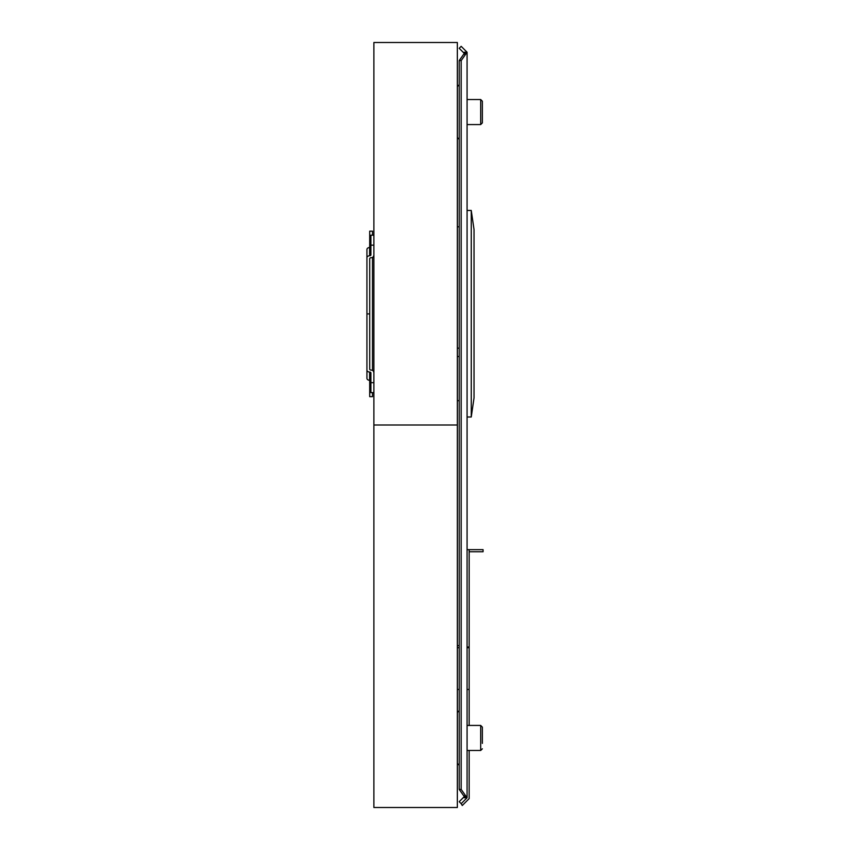 <?xml version="1.0" encoding="UTF-8"?>
<svg xmlns="http://www.w3.org/2000/svg" width="850" height="850" viewBox="0 0 850 850"><rect width="100%" height="100%" fill="white"/><g stroke="black" fill="none" stroke-linecap="round" stroke-linejoin="round"><path stroke-width="1.27" d="M461.178 789.416L461.178 60.584L467.075 52.232L467.075 797.768L464.291 795.802L464.291 797.768L467.075 797.768L461.178 789.416L459.202 789.416L464.291 796.609L459.202 801.699L461.178 803.664L467.075 797.768M467.075 52.232L464.291 52.232L464.291 54.198L467.075 52.232L461.178 46.336L459.202 48.301L464.291 53.391L459.202 60.584L459.202 789.416M461.178 60.584L459.202 60.584M483.066 549.653L483.066 551.746L483.066 549.653L467.075 549.653M467.075 647.02L469.158 647.02L469.158 551.746L483.066 551.746M459.202 645.628L457.342 645.628M469.158 647.02L469.158 689.446L467.075 689.446L469.158 689.446L469.158 725.433M461.178 803.664L462.272 805.513L469.158 798.628L469.158 750.476M459.202 689.446L457.342 689.446L459.202 689.446M457.342 647.711L459.202 647.711M467.075 647.711L469.158 647.711M467.075 416.999L471.251 416.999L474.034 397.874L474.034 229.574L471.251 210.449L467.075 210.449M457.342 400.658L459.202 400.658M459.202 226.791L457.342 226.791M471.251 416.999L471.251 210.449M372.491 235.184L372.491 231.147L369.707 231.147L369.707 247.509A2.784 1.966 180 0 0 366.934 249.486L366.934 257.741A2.784 1.966 0 0 1 369.707 255.776L369.612 255.776A1.286 0.914 180 0 0 370.897 254.873L370.897 235.184L373.671 235.184M370.993 370.069L370.897 370.069A2.784 1.966 180 0 1 373.671 372.045A2.784 1.966 180 0 0 372.491 370.43L372.491 257.391A2.784 1.966 0 0 0 373.671 255.776A2.784 1.966 0 0 1 370.897 257.741L370.993 257.741A1.286 0.914 180 0 0 369.707 258.655L369.707 369.166A1.286 0.914 0 0 0 370.993 370.069A1.286 0.914 0 0 1 369.707 369.166M373.671 392.636L370.897 392.636L370.897 372.948A1.286 0.914 0 0 0 369.612 372.045L369.707 372.045A2.784 1.966 180 0 1 366.934 370.069L366.934 378.335A2.784 1.966 0 0 0 369.707 380.301L369.707 396.674L372.491 396.674L372.491 392.636M373.883 231.147L373.883 396.674M369.612 372.045L369.612 380.301A1.286 0.914 180 0 1 370.897 381.214M366.934 370.069L366.934 313.905L369.707 313.905M369.707 372.045L369.707 380.301M370.897 246.606A1.286 0.914 0 0 1 369.612 247.52L369.612 255.776M366.934 313.905L366.934 249.486L366.934 313.905M369.707 255.776L369.707 247.52M366.934 257.741L366.934 249.486M373.883 425L373.883 807.5L457.342 807.5L457.342 425L373.883 425L457.342 425L457.342 42.5L373.883 42.5L373.883 425M482.354 116.057L482.354 101.192L482.354 122.899L480.686 124.567L482.354 122.899M482.354 743.378L482.354 727.101L482.354 743.378M469.158 549.653L469.158 551.746M370.897 245.161L373.671 245.161M370.897 382.659L373.671 382.659M467.075 725.433L480.686 725.433L482.354 727.101L480.686 725.433L480.686 750.476L482.354 748.808L480.686 750.476L467.075 750.476M467.075 99.524L480.686 99.524L482.354 101.192L480.686 99.524L480.686 124.567L467.075 124.567M457.342 763.449L459.202 765.319M457.342 712.459L459.202 710.589M457.342 137.541L459.202 139.411M457.342 86.551L459.202 84.681M459.202 348.16L457.342 348.16M459.202 356.511L457.342 356.511"/></g></svg>
